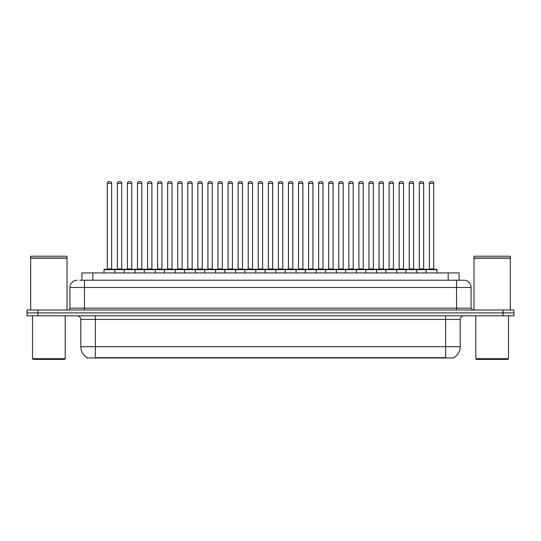 <?xml version="1.0" encoding="UTF-8"?>
<svg xmlns="http://www.w3.org/2000/svg" width="541" height="541" viewBox="0 0 541 541"><rect width="100%" height="100%" fill="white"/><g stroke="black" fill="none" stroke-linecap="round" stroke-linejoin="round"><path stroke-width="0.81" d="M81.921 280.204L81.921 272.935L459.079 272.935L459.079 280.204M453.994 357.601L453.994 357.959L87.006 357.959L87.006 357.601M87.115 357.669A12.72 12.72 0 0 1 80.825 346.693L95.358 346.693L95.358 357.669L445.642 357.669L445.642 346.693L460.175 346.693L460.175 319.447A3.631 3.631 0 0 1 463.806 315.809M80.825 346.693L80.825 319.447C80.609 317.236 79.399 316.025 77.194 315.809M453.885 357.669A12.72 12.72 0 0 0 460.175 346.693M513.95 315.809L513.95 312.901L27.05 312.901L27.05 315.809L37.951 315.809L37.951 312.901L27.05 312.901L27.05 310L37.951 310L37.951 312.901L513.95 312.901L513.95 315.809L37.951 315.809M79.906 280.204L463.806 280.204A7.27 7.27 0 0 1 471.076 287.467L471.076 308.181L472.888 310M79.737 280.204L84.464 280.204L84.464 287.467L69.924 287.467L69.924 308.181A1.819 1.819 0 0 1 68.112 310M77.194 280.204A7.27 7.27 0 0 0 69.924 287.467M513.95 310L513.95 312.901L513.95 310L37.951 310M471.076 287.467L456.536 287.467L456.536 280.204L463.806 280.204M426.092 272.935L426.092 269.661A0.365 0.365 0 0 1 426.45 269.303L436.628 269.303A0.365 0.365 0 0 1 436.993 269.661L104.007 269.661A0.365 0.365 0 0 1 104.372 269.303L114.55 269.303A0.365 0.365 0 0 1 114.908 269.661L114.908 272.935M111.642 183.406L107.28 183.406A1.819 1.819 0 0 1 109.099 181.587L109.823 181.587A1.819 1.819 0 0 1 111.642 183.406L111.642 268.938A0.365 0.365 0 0 0 112.001 269.303M107.28 183.406L107.28 268.938A0.365 0.365 0 0 1 106.915 269.303M104.007 269.661L104.007 272.935M124.978 269.661A0.365 0.365 0 0 0 124.613 269.303L114.435 269.303M117.343 183.406A1.819 1.819 0 0 1 119.162 181.587L119.886 181.587A1.819 1.819 0 0 1 121.705 183.406L117.343 183.406L117.343 268.938A0.365 0.365 0 0 1 116.984 269.303M121.705 183.406L121.705 268.938A0.365 0.365 0 0 0 122.07 269.303M104.372 269.303L114.55 269.303M109.099 181.587L109.823 181.587M124.139 272.935L124.139 269.661A0.365 0.365 0 0 1 124.504 269.303L134.675 269.303A0.365 0.365 0 0 1 135.04 269.661L135.04 272.935M131.767 183.406L127.412 183.406A1.819 1.819 0 0 1 129.225 181.587L129.955 181.587A1.819 1.819 0 0 1 131.767 183.406L131.767 268.938A0.365 0.365 0 0 0 132.132 269.303M127.412 183.406L127.412 268.938A0.365 0.365 0 0 1 127.047 269.303M144.271 272.935L144.271 269.661A0.365 0.365 0 0 1 144.63 269.303L154.807 269.303A0.365 0.365 0 0 1 155.172 269.661L155.172 272.935M151.899 183.406L147.537 183.406A1.819 1.819 0 0 1 149.357 181.587L150.08 181.587A1.819 1.819 0 0 1 151.899 183.406L151.899 268.938A0.365 0.365 0 0 0 152.264 269.303M147.537 183.406L147.537 268.938A0.365 0.365 0 0 1 147.179 269.303M164.396 272.935L164.396 269.661A0.365 0.365 0 0 1 164.762 269.303L174.939 269.303A0.365 0.365 0 0 1 175.298 269.661L175.298 272.935M167.669 183.406L167.669 268.938L172.031 268.938L172.031 183.406L167.669 183.406A1.819 1.819 0 0 1 169.489 181.587L170.212 181.587A1.819 1.819 0 0 1 172.031 183.406L172.031 268.938A0.365 0.365 0 0 0 172.396 269.303M167.669 268.938A0.365 0.365 0 0 1 167.304 269.303M184.528 272.935L184.528 269.661A0.365 0.365 0 0 1 184.894 269.303L195.064 269.303A0.365 0.365 0 0 1 195.429 269.661L195.429 272.935M187.436 269.303A0.365 0.365 0 0 0 187.801 268.938L187.801 183.406L187.801 268.938L192.163 268.938L192.163 183.406L187.801 183.406A1.819 1.819 0 0 1 189.614 181.587L190.344 181.587A1.819 1.819 0 0 1 192.163 183.406L192.163 268.938A0.365 0.365 0 0 0 192.522 269.303M145.103 269.661A0.365 0.365 0 0 0 144.745 269.303M134.567 269.303L154.807 269.303M137.475 183.406A1.819 1.819 0 0 1 139.294 181.587L140.018 181.587A1.819 1.819 0 0 1 141.837 183.406L137.475 183.406L137.475 268.938A0.365 0.365 0 0 1 137.11 269.303M141.837 183.406L141.837 268.938A0.365 0.365 0 0 0 142.195 269.303M165.235 269.661A0.365 0.365 0 0 0 164.87 269.303L154.699 269.303M157.607 183.406A1.819 1.819 0 0 1 159.419 181.587L160.15 181.587A1.819 1.819 0 0 1 161.962 183.406L157.607 183.406L157.607 268.938A0.365 0.365 0 0 1 157.242 269.303M161.962 183.406L161.962 268.938A0.365 0.365 0 0 0 162.327 269.303M185.367 269.661A0.365 0.365 0 0 0 185.002 269.303L174.831 269.303M177.732 183.406A1.819 1.819 0 0 1 179.551 181.587L180.281 181.587A1.819 1.819 0 0 1 182.094 183.406L177.732 183.406L177.732 268.938A0.365 0.365 0 0 1 177.374 269.303M182.094 183.406L182.094 268.938A0.365 0.365 0 0 0 182.459 269.303M64.474 359.413L33.224 359.413L32.501 358.69L65.204 358.69L64.474 359.413M32.501 315.809L32.501 358.69M65.204 315.809L65.204 358.69M30.681 258.219L67.016 258.219L30.681 258.219L30.681 310M67.016 258.219L67.016 310M66.841 258.037L30.864 258.037M67.016 257.854L67.016 256.218L30.681 256.218L30.681 257.854M507.776 359.413L476.526 359.413L475.796 358.69L508.499 358.69L507.776 359.413M475.796 315.809L475.796 358.69M508.499 315.809L508.499 358.69M473.984 258.219L510.319 258.219L473.984 258.219L473.984 310M510.319 258.219L510.319 310M510.136 258.037L474.159 258.037M510.319 257.854L510.319 256.218L473.984 256.218L473.984 257.854M204.66 272.935L204.66 269.661A0.365 0.365 0 0 1 205.025 269.303L215.196 269.303A0.365 0.365 0 0 1 215.561 269.661L215.561 272.935M212.288 183.406L207.927 183.406A1.819 1.819 0 0 1 209.746 181.587L210.476 181.587A1.819 1.819 0 0 1 212.288 183.406L212.288 268.938A0.365 0.365 0 0 0 212.654 269.303M207.927 183.406L207.927 268.938A0.365 0.365 0 0 1 207.568 269.303M224.792 272.935L224.792 269.661A0.365 0.365 0 0 1 225.151 269.303L235.328 269.303A0.365 0.365 0 0 1 235.693 269.661L235.693 272.935M227.693 269.303A0.365 0.365 0 0 0 228.059 268.938L228.059 183.406L228.059 268.938L232.42 268.938L232.42 183.406L228.059 183.406A1.819 1.819 0 0 1 229.878 181.587L230.601 181.587A1.819 1.819 0 0 1 232.42 183.406L232.42 268.938A0.365 0.365 0 0 0 232.786 269.303M244.917 272.935L244.917 269.661A0.365 0.365 0 0 1 245.283 269.303L255.46 269.303A0.365 0.365 0 0 1 255.819 269.661L255.819 272.935M252.552 183.406L248.191 183.406A1.819 1.819 0 0 1 250.01 181.587L250.733 181.587A1.819 1.819 0 0 1 252.552 183.406L252.552 268.938A0.365 0.365 0 0 0 252.911 269.303M248.191 183.406L248.191 268.938A0.365 0.365 0 0 1 247.825 269.303M205.492 269.661A0.365 0.365 0 0 0 205.134 269.303M194.956 269.303L215.196 269.303M197.864 183.406A1.819 1.819 0 0 1 199.683 181.587L200.407 181.587A1.819 1.819 0 0 1 202.226 183.406L197.864 183.406L197.864 268.938A0.365 0.365 0 0 1 197.499 269.303M202.226 183.406L202.226 268.938A0.365 0.365 0 0 0 202.591 269.303M225.624 269.661A0.365 0.365 0 0 0 225.259 269.303M215.088 269.303L235.328 269.303M217.996 183.406A1.819 1.819 0 0 1 219.808 181.587L220.539 181.587A1.819 1.819 0 0 1 222.358 183.406L217.996 183.406L217.996 268.938A0.365 0.365 0 0 1 217.631 269.303M222.358 183.406L222.358 268.938A0.365 0.365 0 0 0 222.716 269.303M245.756 269.661A0.365 0.365 0 0 0 245.391 269.303M235.22 269.303L255.46 269.303M238.128 183.406A1.819 1.819 0 0 1 239.94 181.587L240.671 181.587A1.819 1.819 0 0 1 242.483 183.406L238.128 183.406L238.128 268.938A0.365 0.365 0 0 1 237.763 269.303M242.483 183.406L242.483 268.938A0.365 0.365 0 0 0 242.848 269.303M265.049 272.935L265.049 269.661A0.365 0.365 0 0 1 265.415 269.303L275.585 269.303A0.365 0.365 0 0 1 275.951 269.661L275.951 272.935M272.678 183.406L268.322 183.406A1.819 1.819 0 0 1 270.135 181.587L270.865 181.587A1.819 1.819 0 0 1 272.678 183.406L272.678 268.938A0.365 0.365 0 0 0 273.043 269.303M268.322 183.406L268.322 268.938A0.365 0.365 0 0 1 267.957 269.303M285.181 272.935L285.181 269.661A0.365 0.365 0 0 1 285.54 269.303L295.717 269.303A0.365 0.365 0 0 1 296.083 269.661L296.083 272.935M288.089 269.303A0.365 0.365 0 0 0 288.448 268.938L288.448 183.406L288.448 268.938L292.809 268.938L292.809 183.406L288.448 183.406A1.819 1.819 0 0 1 290.267 181.587L290.99 181.587A1.819 1.819 0 0 1 292.809 183.406L292.809 268.938A0.365 0.365 0 0 0 293.175 269.303M305.307 272.935L305.307 269.661A0.365 0.365 0 0 1 305.672 269.303L315.849 269.303A0.365 0.365 0 0 1 316.208 269.661L316.208 272.935M308.214 269.303A0.365 0.365 0 0 0 308.58 268.938L308.58 183.406L308.58 268.938L312.941 268.938L312.941 183.406L308.58 183.406A1.819 1.819 0 0 1 310.399 181.587L311.122 181.587A1.819 1.819 0 0 1 312.941 183.406L312.941 268.938A0.365 0.365 0 0 0 313.307 269.303M325.439 272.935L325.439 269.661A0.365 0.365 0 0 1 325.804 269.303L335.975 269.303A0.365 0.365 0 0 1 336.34 269.661L336.34 272.935M328.346 269.303A0.365 0.365 0 0 0 328.712 268.938L328.712 183.406L328.712 268.938L333.073 268.938L333.073 183.406L328.712 183.406A1.819 1.819 0 0 1 330.524 181.587L331.254 181.587A1.819 1.819 0 0 1 333.073 183.406L333.073 268.938A0.365 0.365 0 0 0 333.432 269.303M345.571 272.935L345.571 269.661A0.365 0.365 0 0 1 345.936 269.303L356.106 269.303A0.365 0.365 0 0 1 356.472 269.661L356.472 272.935M348.837 183.406L348.837 268.938L353.199 268.938L353.199 183.406L348.837 183.406A1.819 1.819 0 0 1 350.656 181.587L351.386 181.587A1.819 1.819 0 0 1 353.199 183.406L353.199 268.938A0.365 0.365 0 0 0 353.564 269.303M348.837 268.938A0.365 0.365 0 0 1 348.478 269.303M265.888 269.661A0.365 0.365 0 0 0 265.523 269.303M255.345 269.303L275.585 269.303M258.253 183.406A1.819 1.819 0 0 1 260.072 181.587L260.796 181.587A1.819 1.819 0 0 1 262.615 183.406L258.253 183.406L258.253 268.938A0.365 0.365 0 0 1 257.895 269.303M262.615 183.406L262.615 268.938A0.365 0.365 0 0 0 262.98 269.303M286.013 269.661A0.365 0.365 0 0 0 285.655 269.303L275.477 269.303M278.385 183.406A1.819 1.819 0 0 1 280.204 181.587L280.928 181.587A1.819 1.819 0 0 1 282.747 183.406L278.385 183.406L278.385 268.938A0.365 0.365 0 0 1 278.02 269.303M282.747 183.406L282.747 268.938A0.365 0.365 0 0 0 283.105 269.303M306.145 269.661A0.365 0.365 0 0 0 305.78 269.303L295.609 269.303M298.517 183.406A1.819 1.819 0 0 1 300.329 181.587L301.06 181.587A1.819 1.819 0 0 1 302.872 183.406L298.517 183.406L298.517 268.938A0.365 0.365 0 0 1 298.152 269.303M302.872 183.406L302.872 268.938A0.365 0.365 0 0 0 303.237 269.303M326.277 269.661A0.365 0.365 0 0 0 325.912 269.303M315.741 269.303L335.975 269.303M318.642 183.406A1.819 1.819 0 0 1 320.461 181.587L321.192 181.587A1.819 1.819 0 0 1 323.004 183.406L318.642 183.406L318.642 268.938A0.365 0.365 0 0 1 318.284 269.303M323.004 183.406L323.004 268.938A0.365 0.365 0 0 0 323.369 269.303M346.402 269.661A0.365 0.365 0 0 0 346.044 269.303L335.866 269.303M338.774 183.406A1.819 1.819 0 0 1 340.593 181.587L341.317 181.587A1.819 1.819 0 0 1 343.136 183.406L338.774 183.406L338.774 268.938A0.365 0.365 0 0 1 338.409 269.303M343.136 183.406L343.136 268.938A0.365 0.365 0 0 0 343.501 269.303M365.702 272.935L365.702 269.661A0.365 0.365 0 0 1 366.061 269.303L376.238 269.303A0.365 0.365 0 0 1 376.604 269.661L376.604 272.935M368.969 183.406L368.969 268.938L373.331 268.938L373.331 183.406L368.969 183.406A1.819 1.819 0 0 1 370.788 181.587L371.511 181.587A1.819 1.819 0 0 1 373.331 183.406L373.331 268.938A0.365 0.365 0 0 0 373.696 269.303M368.969 268.938A0.365 0.365 0 0 1 368.604 269.303M385.828 272.935L385.828 269.661A0.365 0.365 0 0 1 386.193 269.303L396.37 269.303A0.365 0.365 0 0 1 396.729 269.661L396.729 272.935M393.463 183.406L389.101 183.406A1.819 1.819 0 0 1 390.92 181.587L391.643 181.587A1.819 1.819 0 0 1 393.463 183.406L393.463 268.938A0.365 0.365 0 0 0 393.821 269.303M389.101 183.406L389.101 268.938A0.365 0.365 0 0 1 388.736 269.303M405.96 272.935L405.96 269.661A0.365 0.365 0 0 1 406.325 269.303L416.496 269.303A0.365 0.365 0 0 1 416.861 269.661L416.861 272.935M413.588 183.406L409.233 183.406A1.819 1.819 0 0 1 411.045 181.587L411.775 181.587A1.819 1.819 0 0 1 413.588 183.406L413.588 268.938A0.365 0.365 0 0 0 413.953 269.303M409.233 183.406L409.233 268.938A0.365 0.365 0 0 1 408.868 269.303M433.72 183.406L429.358 183.406A1.819 1.819 0 0 1 431.177 181.587L431.901 181.587A1.819 1.819 0 0 1 433.72 183.406L433.72 268.938A0.365 0.365 0 0 0 434.085 269.303M429.358 183.406L429.358 268.938A0.365 0.365 0 0 1 428.999 269.303M436.993 269.661L436.993 272.935M366.534 269.661A0.365 0.365 0 0 0 366.169 269.303M355.998 269.303L376.238 269.303M358.906 183.406A1.819 1.819 0 0 1 360.719 181.587L361.449 181.587A1.819 1.819 0 0 1 363.268 183.406L358.906 183.406L358.906 268.938A0.365 0.365 0 0 1 358.541 269.303M363.268 183.406L363.268 268.938A0.365 0.365 0 0 0 363.626 269.303M386.666 269.661A0.365 0.365 0 0 0 386.301 269.303M376.13 269.303L396.37 269.303M379.038 183.406A1.819 1.819 0 0 1 380.85 181.587L381.581 181.587A1.819 1.819 0 0 1 383.393 183.406L379.038 183.406L379.038 268.938A0.365 0.365 0 0 1 378.673 269.303M383.393 183.406L383.393 268.938A0.365 0.365 0 0 0 383.758 269.303M406.798 269.661A0.365 0.365 0 0 0 406.433 269.303M396.255 269.303L416.496 269.303M399.163 183.406A1.819 1.819 0 0 1 400.982 181.587L401.706 181.587A1.819 1.819 0 0 1 403.525 183.406L399.163 183.406L399.163 268.938A0.365 0.365 0 0 1 398.805 269.303M403.525 183.406L403.525 268.938A0.365 0.365 0 0 0 403.89 269.303M426.923 269.661A0.365 0.365 0 0 0 426.565 269.303M416.387 269.303L436.628 269.303M419.295 183.406A1.819 1.819 0 0 1 421.114 181.587L421.838 181.587A1.819 1.819 0 0 1 423.657 183.406L419.295 183.406L419.295 268.938A0.365 0.365 0 0 1 418.93 269.303M423.657 183.406L423.657 268.938A0.365 0.365 0 0 0 424.016 269.303M124.504 269.303L134.675 269.303M129.225 181.587L129.955 181.587M149.357 181.587L150.08 181.587M164.762 269.303L174.939 269.303M169.489 181.587L170.212 181.587M184.894 269.303L195.064 269.303M189.614 181.587L190.344 181.587M209.746 181.587L210.476 181.587M229.878 181.587L230.601 181.587M250.01 181.587L250.733 181.587M270.135 181.587L270.865 181.587M285.54 269.303L295.717 269.303M290.267 181.587L290.99 181.587M305.672 269.303L315.849 269.303M310.399 181.587L311.122 181.587M330.524 181.587L331.254 181.587M345.936 269.303L356.106 269.303M350.656 181.587L351.386 181.587M370.788 181.587L371.511 181.587M390.92 181.587L391.643 181.587M411.045 181.587L411.775 181.587M431.177 181.587L431.901 181.587M444.188 357.959L444.188 357.601M96.812 357.959L96.812 357.601M92.822 280.204L92.822 272.935M448.178 280.204L448.178 272.935M445.642 315.809L445.642 319.447L80.825 319.447M460.175 319.447L445.642 319.447L445.642 346.693L95.358 346.693L95.358 315.809M503.049 315.809L503.049 310M84.464 310L84.464 308.181L471.076 308.181M69.924 308.181L84.464 308.181L84.464 287.467L456.536 287.467L456.536 310M107.28 268.938L111.642 268.938M117.343 268.938L121.705 268.938M127.412 268.938L131.767 268.938M147.537 268.938L151.899 268.938M137.475 268.938L141.837 268.938M157.607 268.938L161.962 268.938M177.732 268.938L182.094 268.938M207.927 268.938L212.288 268.938M248.191 268.938L252.552 268.938M197.864 268.938L202.226 268.938M217.996 268.938L222.358 268.938M238.128 268.938L242.483 268.938M268.322 268.938L272.678 268.938M258.253 268.938L262.615 268.938M278.385 268.938L282.747 268.938M298.517 268.938L302.872 268.938M318.642 268.938L323.004 268.938M338.774 268.938L343.136 268.938M389.101 268.938L393.463 268.938M409.233 268.938L413.588 268.938M429.358 268.938L433.72 268.938M358.906 268.938L363.268 268.938M379.038 268.938L383.393 268.938M399.163 268.938L403.525 268.938M419.295 268.938L423.657 268.938"/></g></svg>
